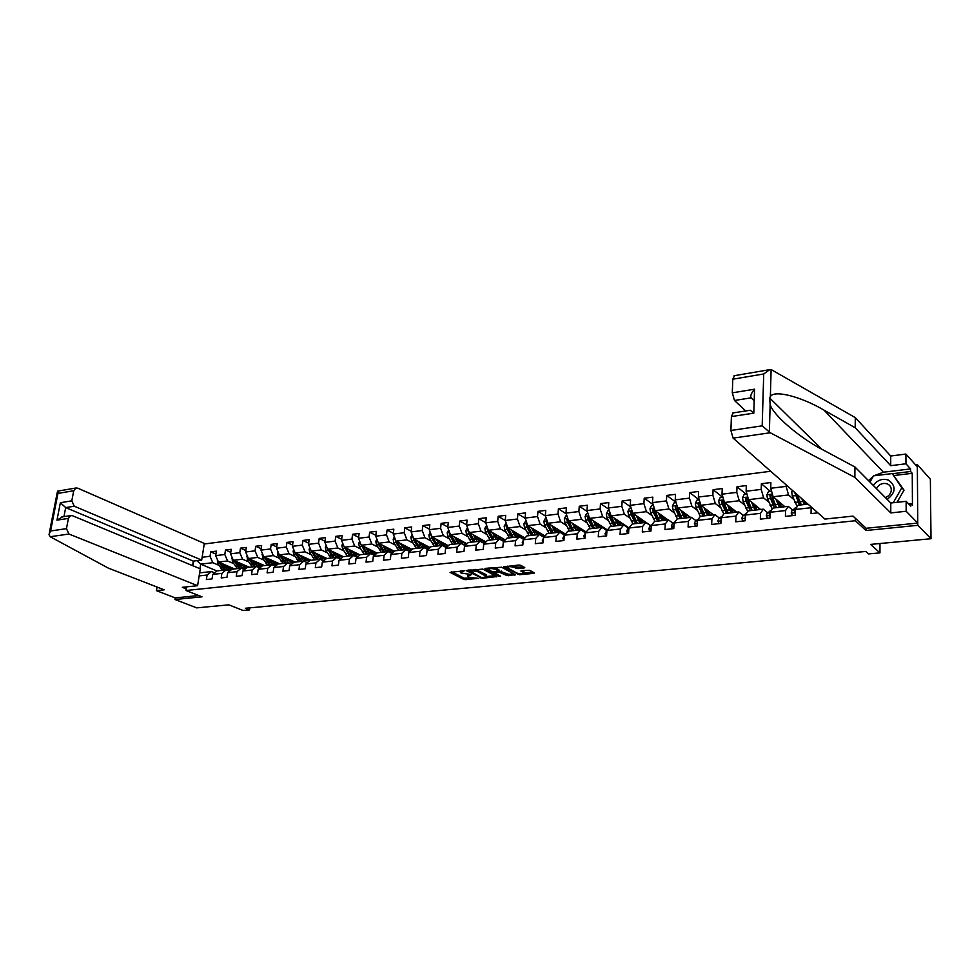 <?xml version="1.0" encoding="UTF-8"?>
<svg xmlns="http://www.w3.org/2000/svg" width="980" height="980" viewBox="0 0 980 980"><rect width="100%" height="100%" fill="white"/><g stroke="black" fill="none" stroke-linecap="round" stroke-linejoin="round"><path stroke-width="1.47" d="M464.238 570.813L450.053 572.369L464.055 579.548L478.742 578.396L469.469 577.33L467.693 576.277L471.478 574.574L461.09 573.006L460.453 572.528L464.238 570.813M524.104 567.984L524.753 567.567L520.76 565.313L518.763 565.019L503.585 566.881L519.339 574.733L533.769 573.361L534.418 572.945L529.727 570.311L521.519 570.617L520.882 571.022L523.749 572.724C523.075 574.072 520.748 574.17 516.779 573.03L507.358 567.775C508.032 566.403 510.372 566.305 514.39 567.481L517.869 568.596L524.104 567.984L524.165 567.212M157.045 587.057L156.445 590.646L175.249 597.898L174.991 599.515L196.711 607.87L228.842 604.844L243.089 610.491L249.532 609.903L245.392 608.249L865.744 551.471L868.513 553.921L879.954 552.879L879.967 543.52M865.989 528.122L865.977 530.499L917.782 525.317L931 538.718L870.595 544.402L879.954 552.879M865.977 530.499L855.393 520.735L186.016 590.511L186.604 586.861M174.991 599.515L202.015 596.82L186.016 590.511M482.809 569.098L466.198 570.593L482.221 578.274L496.762 576.571L482.809 569.098M485.333 568.363L501.613 567.224L515.419 574.77L506.746 575.456L499.273 572.198L494.63 572.982L500.572 576.191L498.894 576.35L484.904 568.89L485.333 568.363M917.782 525.317L917.329 464.63L930.363 479.232L931 538.718M855.405 518.334L855.393 520.735M770.709 471.27L204.244 543.998M606.008 535.962L605.015 533.598L606.951 530.474L620.401 528.967L620.058 534.431L628.56 533.5L628.891 528.012L642.611 526.493L642.292 532.005L650.953 531.062L651.259 525.525L665.249 523.969L664.967 529.543L673.799 528.575L674.081 522.977L688.352 521.397L688.083 527.02L697.098 526.027L697.356 520.392L711.909 518.763L711.676 524.447L720.888 523.442L721.109 517.746L735.956 516.093L735.76 521.813L745.143 520.797L745.339 515.039L760.505 513.349L760.333 519.143L769.925 518.089L770.072 512.283L785.556 510.555L785.421 516.399L795.209 515.333L795.331 509.465L811.146 507.714L811.036 513.618L817.896 512.859M628.474 528.134L623.721 524.949L610.307 526.468L606.951 530.462L606.596 535.901L598.266 536.807L598.621 531.393L585.428 532.863L585.048 538.253L576.877 539.135L577.269 533.769L564.321 535.215L563.917 540.556L555.893 541.426L556.309 536.109L543.606 537.518L543.177 542.81L535.313 543.667L535.741 538.4L523.271 539.784L522.83 545.027L515.1 545.872L515.554 540.642L503.316 542.001L502.85 547.207L495.268 548.041L495.745 542.846L483.728 544.194L483.25 549.351L475.802 550.16L476.292 545.015L464.496 546.338L463.993 551.446L456.68 552.242L457.195 547.146L445.606 548.433L445.079 553.504L437.901 554.288L438.428 549.241L427.047 550.503L426.508 555.538L419.452 556.297L420.004 551.287L408.819 552.536L408.268 557.522L401.335 558.282L401.898 553.308L390.91 554.533L390.346 559.47L383.535 560.217L384.111 555.293L373.319 556.493L372.731 561.393L366.042 562.128L366.63 557.24L356.022 558.416L355.422 563.279L348.843 564.002L349.444 559.151L339.019 560.315L338.406 565.142L331.938 565.84L332.551 561.038L322.31 562.177L321.673 566.967L315.315 567.653L315.952 562.888L305.87 564.002L305.233 568.755L298.974 569.441L299.623 564.701L289.713 565.803L289.051 570.519L282.901 571.193L283.563 566.489L273.812 567.579L273.151 572.246L267.099 572.908L267.761 568.253L258.169 569.319L257.495 573.962L251.554 574.611L252.228 569.98L242.795 571.034L242.109 575.64L236.254 576.277L236.94 571.683L227.654 572.724L226.956 577.281L221.198 577.918L221.897 573.361L212.758 574.378L212.048 578.911L206.388 579.535L207.099 575.015L199.161 575.897M192.999 565.815L193.758 561.05M202.125 557.265L210.039 556.297L210.749 551.838L216.384 551.14L215.686 555.611L224.8 554.509L225.498 550.013L231.231 549.302L230.545 553.81L239.806 552.696L240.48 548.151L246.311 547.428L245.637 551.985L255.045 550.846L255.719 546.264L261.636 545.542L260.974 550.123L270.541 548.959L271.203 544.353L277.218 543.606L276.556 548.224L286.283 547.048L286.932 542.405L293.057 541.646L292.408 546.301L302.293 545.113L302.93 540.433L309.153 539.662L308.516 544.353L318.574 543.128L319.198 538.412L325.519 537.628L324.907 542.369L335.123 541.119L335.736 536.366L342.167 535.57L341.555 540.348L351.955 539.086L352.555 534.284L359.096 533.475L358.509 538.29L369.08 537.003L369.656 532.177L376.32 531.344L375.744 536.195L386.5 534.884L387.063 530.021L393.838 529.176L393.274 534.063L404.213 532.74L404.777 527.828L411.661 526.971L411.122 531.895L422.257 530.548L422.797 525.599L429.804 524.729L429.277 529.702L440.608 528.318L441.135 523.332L448.277 522.45L447.762 527.448L459.302 526.052L459.804 521.017L467.068 520.123L466.578 525.17L478.326 523.749L478.816 518.665L486.215 517.759L485.737 522.842L497.693 521.397L498.171 516.276L505.705 515.345L505.239 520.478L517.428 518.996L517.881 513.839L525.549 512.883L525.121 518.065L537.53 516.558L537.959 511.352L545.774 510.384L545.358 515.615L558 514.071L558.404 508.816L566.379 507.836L565.987 513.104L578.874 511.548L579.254 506.244L587.375 505.239L586.996 510.555L600.128 508.963L600.495 503.61L608.776 502.593L608.421 507.959L621.81 506.329L622.141 500.939L630.581 499.886L630.25 505.313L643.909 503.647L644.215 498.208L652.827 497.142L652.521 502.605L666.437 500.915L666.731 495.415L675.502 494.337L675.232 499.849L689.43 498.134L689.687 492.585L698.63 491.47L698.385 497.044L712.864 495.28L713.097 489.682L722.236 488.555L722.015 494.177L736.789 492.377L736.997 486.729L746.307 485.578L746.123 491.25L761.203 489.412L761.374 483.716L770.88 482.54L770.733 488.261L786.132 486.399L786.156 484.88M795.331 509.465L798.002 505.251L807.986 504.124M784.907 506.734L773.147 496.75L788.533 494.949L793.665 499.408M792.477 509.955L788.263 506.354L772.853 508.093L770.072 512.283M788.533 494.949L786.132 486.399M773.147 496.75L770.733 488.261M785.556 510.555L788.263 506.354M760.603 509.478L748.573 499.653L763.641 497.877L768.835 502.226M767.61 512.712L763.31 509.171L748.206 510.886L745.339 515.039M763.641 497.877L761.203 489.412M748.573 499.653L746.123 491.25M760.505 513.349L763.31 509.171M736.789 512.173L724.49 502.483L739.251 500.743L744.506 504.982M743.244 515.407L738.859 511.94L724.061 513.618L721.109 517.746M739.251 500.743L736.789 492.377M724.49 502.483L722.015 494.177M735.956 516.093L738.859 511.94M713.44 514.818L700.884 505.264L715.351 503.561L720.668 507.689M719.369 518.053L714.91 514.647L700.406 516.288L697.356 520.392M715.351 503.561L712.864 495.28M700.884 505.264L698.385 497.044M711.909 518.763L714.91 514.647M690.545 517.403L677.744 507.983L691.929 506.317L697.307 510.347M695.971 520.649L691.427 517.305L677.205 518.91L674.081 522.977M691.929 506.317L689.43 498.134M677.744 507.983L675.232 499.849M688.352 521.397L691.427 517.305M668.091 519.939L655.057 510.654L668.96 509.024L674.399 512.969M673.027 523.198L668.409 519.902L654.469 521.483L651.259 525.525M668.96 509.024L666.437 500.915M655.057 510.654L652.521 502.605M665.249 523.969L668.409 519.902M650.671 525.599L632.811 513.275L646.457 511.67L651.933 515.529M650.536 525.697L645.845 522.45L632.173 523.994L628.891 528.012M646.457 511.67L643.909 503.647M632.811 513.275L630.25 505.313M642.611 526.493L645.845 522.45M628.927 527.865L610.993 515.848L624.37 514.267L629.907 518.04M624.37 514.267L621.81 506.329M610.993 515.848L608.421 507.959M620.401 528.967L623.721 524.949M607.38 529.947L589.593 518.359L602.712 516.815L608.286 520.515M606.828 530.548L602.014 527.412L588.858 528.894L585.428 532.863M602.712 516.815L600.128 508.963M589.593 518.359L586.996 510.555M598.621 531.393L602.014 527.412M586.187 531.993L568.596 520.833L581.471 519.314L587.094 522.94M585.464 532.814L580.724 529.812L567.812 531.27L564.321 535.215M581.471 519.314L578.874 511.548M568.596 520.833L565.987 513.104M577.269 533.769L580.724 529.812M565.387 534.014L547.979 523.259L560.621 521.777L566.281 525.329M564.468 535.043L559.825 532.177L547.159 533.61L543.606 537.518M560.621 521.777L558 514.071M547.979 523.259L545.358 515.615M556.309 536.109L559.825 532.177M544.978 536.011L527.755 525.635L540.164 524.178L545.86 527.669M543.876 537.224L539.318 534.492L526.897 535.901L523.271 539.784M540.164 524.178L537.53 516.558M527.755 525.635L525.121 518.065M535.741 538.4L539.318 534.492M524.937 537.995L507.897 527.975L520.074 526.542L525.807 529.96M523.651 539.38L519.192 536.771L520.98 535.668M503.316 542.001L506.991 538.143L519.192 536.771L515.554 540.642M520.074 526.542L517.428 518.996M507.897 527.975L505.239 520.478L498.171 516.276M505.276 539.956L488.395 530.278L500.351 528.869L506.121 532.226M503.806 541.499L499.445 539L501.638 537.861M483.728 544.194L487.464 540.36L499.445 539L495.745 542.846M500.351 528.869L497.693 521.397M488.395 530.278L485.737 522.842M485.958 541.903L469.249 532.532L480.996 531.148L486.791 534.443M484.316 543.582L480.041 541.193L468.281 542.528L464.496 546.338M480.996 531.148L478.326 523.749M469.249 532.532L466.578 525.17M476.292 545.015L480.041 541.193M466.995 543.814L450.445 534.737L461.984 533.377L467.815 536.624M465.182 545.64L460.992 543.349L449.44 544.647L445.606 548.433M461.984 533.377L459.302 526.052M450.445 534.737L447.762 527.448M457.195 547.146L460.992 543.349M448.362 545.713L431.972 536.918L443.303 535.582L449.159 538.767M446.39 547.661L442.286 545.456L430.93 546.742L427.047 550.503M443.303 535.582L440.608 528.318M431.972 536.918L429.277 529.702M438.428 549.241L442.286 545.456M430.061 547.587L413.829 539.049L424.952 537.738L430.845 540.874M427.929 549.645L423.899 547.538L412.752 548.8L408.819 552.536M424.952 537.738L422.257 530.548M413.829 539.049L411.122 531.895M420.004 551.287L423.899 547.538M412.078 549.437L395.994 541.156L406.933 539.858L412.837 542.945M409.799 551.605L405.843 549.584L394.879 550.821L390.91 554.533M406.933 539.858L404.213 532.74M395.994 541.156L393.274 534.063M401.898 553.308L405.843 549.584M394.401 551.274L378.464 543.214L389.207 541.952L395.148 544.978M391.976 553.541L388.092 551.581L377.325 552.806L373.319 556.493M389.207 541.952L386.5 534.884M378.464 543.214L375.744 536.195M384.111 555.293L388.092 551.581M377.031 553.075L361.228 545.248L371.8 543.998L377.753 546.987M374.47 555.44L370.648 553.553L360.064 554.754L356.022 558.416M371.8 543.998L369.08 537.003M361.228 545.248L358.509 538.29M366.63 557.24L370.648 553.553M359.954 554.851L344.299 547.232L354.687 546.007L360.652 548.947M357.247 557.302L353.51 555.501L343.098 556.677L339.019 560.315M354.687 546.007L351.955 539.086M344.299 547.232L341.555 540.348M349.444 559.151L353.51 555.501M343.245 556.652L327.639 549.192L337.855 547.991L343.845 550.883M340.329 559.139L336.655 557.399L326.426 558.551L322.31 562.177M337.855 547.991L335.123 541.119M327.639 549.192L324.907 542.369M332.551 561.038L336.655 557.399M326.952 558.502L311.26 551.128L321.305 549.939L327.32 552.793M323.694 560.952L320.08 559.274L310.023 560.413L305.87 564.002M321.305 549.939L318.574 543.128M311.26 551.128L308.516 544.353M315.952 562.888L320.08 559.274M310.942 560.303L295.164 553.014L305.037 551.85L311.064 554.668M307.328 562.74L303.788 561.111L293.89 562.238L289.713 565.803M305.037 551.85L302.293 545.113M295.164 553.014L292.408 546.301M299.623 564.701L303.788 561.111M295.176 562.091L279.312 554.888L289.039 553.737L295.066 556.505M291.244 564.492L287.753 562.924L278.026 564.027L273.812 567.579M289.039 553.737L286.283 547.048M279.312 554.888L276.556 548.224M283.563 566.489L287.753 562.924M279.668 563.843L263.73 556.714L273.298 555.599L279.337 558.318M275.417 566.232L271.987 564.713L262.42 565.791L258.169 569.319M273.298 555.599L270.541 548.959M263.73 556.714L260.974 550.123M267.761 568.253L271.987 564.713M264.404 565.57L248.393 558.527L257.801 557.412L263.865 560.107M259.847 567.935L256.478 566.465L247.058 567.53L242.795 571.034M257.801 557.412L255.045 550.846M248.393 558.527L245.637 551.985M252.228 569.98L256.478 566.465M249.386 567.261L233.314 560.303L242.562 559.213L248.638 561.871M244.522 569.613L241.227 568.192L231.954 569.233L227.654 572.724M242.562 559.213L239.806 552.696M233.314 560.303L230.545 553.81M236.94 571.683L241.227 568.192M234.588 568.939L218.454 562.042L227.568 560.976L233.644 563.598M229.455 571.254L226.209 569.882L217.082 570.911L212.758 574.378M227.568 560.976L224.8 554.509M218.454 562.042L215.686 555.611M221.897 573.361L226.209 569.882M216.996 570.985L200.68 564.137L212.807 562.716L218.895 565.301M214.62 572.884L211.423 571.548L199.638 572.884M212.807 562.716L210.039 556.297M199.957 568.706L200.68 564.137L196.894 560.67M207.099 575.015L211.423 571.548M917.329 464.63L915.577 464.851M249.532 609.903L249.839 607.845M215.931 554.08L210.749 551.838M230.766 552.328L225.498 550.013M245.845 550.54L240.48 548.151M261.17 548.739L255.719 546.264M276.752 546.901L271.203 544.353M292.579 545.052L286.932 542.405M308.675 543.165L302.93 540.433M325.041 541.254L319.198 538.412M341.689 539.306L335.736 536.366M357.308 557.253L356.634 556.934M358.619 537.334L352.555 534.284M375.842 535.337L369.656 532.177M392.355 552.463L393.237 552.365M393.36 533.304L387.063 530.021M409.763 550.503L411.122 550.356M411.196 531.246L404.777 527.828M427.488 548.518L429.314 548.31M429.338 529.151L422.797 525.599M445.508 546.485L447.848 546.227M447.799 527.032L441.135 523.332M463.846 544.427L466.701 544.108M466.603 524.876L459.804 521.017M482.515 542.332L485.909 541.952M485.749 522.695L478.816 518.665M502.924 538.608L501.527 540.188L505.006 539.809M521.262 537.971L524.325 537.628M525.194 518.285L517.881 513.839M541.364 535.717L543.998 535.423M545.517 516.068L537.959 511.352M561.834 533.414L564.027 533.169M566.22 513.826L558.404 508.816M582.708 531.074L584.435 530.878M587.326 511.56L579.254 506.244M603.974 528.686L605.211 528.538M608.85 509.269L600.495 503.61M625.644 526.248L626.392 526.162M630.789 506.954L622.141 500.939M653.158 504.614L644.215 498.208M675.98 502.274L666.731 495.415M700.112 502.716L695.359 503.279L696.939 500.143L699.242 499.874L689.687 492.585M722.444 497.081L713.097 489.682M746.135 494.238L736.997 486.729M770.317 491.335L761.374 483.716M460.478 570.85L460.527 571.879M467.705 574.586L467.754 575.628M451.621 571.732L464.189 578.188L471.38 577.967M486.202 576.534L495.17 575.677M467.938 570.103L468.808 570.544M469.187 570.654L481.094 577.392L484.145 577.428L486.08 576.228L477.187 571.413L469.187 570.654L469.249 569.968M485.553 575.824L485.615 574.415L485.492 575.787M475.288 569.368L485.615 574.415M513.851 573.888L508.828 574.366L508.706 575.75M498.869 570.862L508.828 574.366M494.667 572.651L493.504 572.026M488.408 569.307L486.448 568.253M495.451 569.38C491.495 568.229 489.192 568.314 488.518 569.649L492.217 571.732L498.208 571.622L498.832 571.23L495.451 569.38L495.586 567.984L494.153 567.481M488.542 568.045L488.567 569.062M498.734 570.164L498.649 571.095M495.586 567.984L498.783 569.711M513.153 565.582L517.991 567.187L523.21 566.673M507.371 566.158L507.407 567.163M523.81 571.928L523.43 570.997L523.308 572.394M522.561 570.519L523.43 570.997M523.859 572.92L532.863 572.051M505.276 566.366L507.236 567.445M217.339 559.457L217.609 563.279L222.656 570.287M228.671 568.853L230.092 567.016M223.146 564.051L225.376 567.53L229.859 570.936M225.216 564.933L226.196 566.465L231.464 569.282L233.289 568.376M218.993 562.275L224.432 570.078M231.403 567.579L229.614 569.221M225.559 569.956L220.537 562.937M230.19 569.343L232.186 567.91M887.182 499.408C895.928 492.511 896.382 486.08 888.529 480.114C882.429 478.216 877.37 480.004 873.327 485.468M885.369 497.583C888.578 496.333 890.526 494.128 891.212 490.968C891.58 487.697 890.318 485.345 887.414 483.924C882.686 482.577 879.023 484.145 876.451 488.616M869.958 482.087L873.548 475.839L892.278 473.573L904.026 490.147L897.055 502.324M892.278 473.573L901.808 487.82L893.258 502.74M904.026 490.147L901.808 487.82M50.188 536.734L49 534.602L50.593 530.989L66.456 528.637L68.955 534.014L50.188 536.734L108.413 568.155L164.187 589.825L156.445 590.646M192.558 565.632L193.281 561.099L201.672 560.095L204.33 543.447L77.726 488.163L75.889 488.016L73.733 490.735L71.797 500.841L74.272 506.219L65.697 507.603L60.38 502.716L71.797 500.841M201.672 560.095L74.272 506.219M186.274 588.882L182.305 587.314L197.605 585.697L200.288 568.841L72.459 515.713L70.683 515.59L68.428 518.396L66.456 528.637M197.605 585.697L68.955 534.014M175.249 597.898L198.756 595.534M193.281 561.099L65.697 507.603L63.945 516.632M68.428 518.396L56.975 520.147L62.524 516.852M73.733 490.735L57.955 493.406L58.102 491.054M873.768 475.815L883.446 472.213L910.592 468.893L905.949 463.785L890.722 465.684L855.209 427.77L855.283 417.615L771.113 369.546L769.704 369.656L763.726 373.968L732.795 379.199L734.486 375.671M855.209 427.77L823.972 410.118C801.37 396.765 774.09 389.55 770.366 396.606L769.704 398.027L770.133 404.593C773.318 415.496 800.489 438.403 823.384 450.09L854.928 466.982L890.771 503.01L906.133 501.319L910.812 506.17L910.8 503.5L912.441 505.215L912.245 473.316L910.604 471.515L892.425 473.72M905.949 463.785L905.9 454.059L917.341 466.823L917.77 523.075L866.161 528.269L852.992 516.105L824.952 519.082L733.114 438.121L730.896 430.477L731.411 416.574L733.175 412.899M890.722 465.684L890.71 456.006L905.9 454.059M855.283 417.615L890.71 456.006M730.896 430.477L762.183 425.847L770.268 432.756L854.854 477.382L890.783 512.908L906.182 511.278L906.133 501.319M906.182 511.278L917.77 523.075M910.592 468.893L910.604 471.515M890.783 512.908L890.771 503.01M854.854 477.382L854.928 466.982M732.293 392.845L754.563 389.195C751.231 393.188 750.092 396.055 751.145 397.831L734.486 400.489L732.293 392.845L732.795 379.199M734.486 400.489L745.707 410.951M751.145 397.831L754.196 400.759M868.501 480.629L873.425 476.047M908.472 503.745L910.8 503.5M912.245 473.316L894.103 475.496M732.758 412.96L750.276 410.252L753.804 413.144L731.411 416.574M232.15 557.583L232.358 561.552L237.393 568.621M243.42 567.151L244.816 565.288M237.969 562.324L240.186 565.84L244.89 569.319M240.027 563.218L241.007 564.762L246.262 567.616L248.075 566.697M233.767 560.499L239.194 568.412M246.164 565.864L244.375 567.543M240.345 568.29L235.286 561.16M244.976 567.665L246.948 566.207M247.193 555.685L247.34 559.801L252.362 566.93M258.401 565.411L259.774 563.524M253.024 560.56L255.241 564.113L260.178 567.653M255.082 561.466L256.062 563.035L261.28 565.913L263.093 564.995M248.761 558.686L254.2 566.722M261.146 564.137L259.382 565.827M255.364 566.587L250.292 559.36M259.982 565.962L261.942 564.492M262.493 553.749L262.567 558.012L267.577 565.203M273.641 563.635L274.964 561.736M268.324 558.772L270.541 562.361L275.735 565.962M270.37 559.69L271.35 561.283L276.556 564.186L278.357 563.255M264 556.836L269.439 564.995M276.372 562.361L274.633 564.088M270.627 564.86L265.543 557.534M275.245 564.235L277.193 562.728M278.026 551.777L277.401 553.002L278.038 556.199L283.036 563.463M289.112 561.846L290.411 559.923M283.869 556.959L288.586 563.304M290.35 564.1L291.562 564.223M285.903 557.877L286.895 559.494L292.077 562.434L293.865 561.491M279.496 554.962L284.935 563.243M291.832 560.572L290.117 562.324M286.136 563.108L281.052 555.672M290.742 562.471L292.677 560.952M293.829 549.768L293.118 551.14L293.767 554.362L298.741 561.687M304.829 560.009L306.091 558.073M299.672 555.109L303.923 561.173M306.63 562.422L307.696 562.422M301.693 556.04L302.685 557.681L307.843 560.646L309.631 559.702M295.237 553.051L300.676 561.466M307.561 558.747L305.87 560.523M301.901 561.332L296.805 553.786M306.507 560.683L308.418 559.139M309.888 547.722L309.104 549.241L309.754 552.487L314.715 559.874M320.815 558.147L322.04 556.187M315.744 553.222L319.897 559.298M323.033 560.646L324.147 560.56M317.753 554.166L318.745 555.832L323.865 558.845L325.654 557.877M311.199 550.956L316.687 559.654M323.535 556.885L321.869 558.698M317.924 559.519L312.828 551.863M322.518 558.87L324.405 557.302M326.218 545.64L325.36 547.306L326.009 550.589L330.958 558.049M337.059 556.248L338.247 554.264M332.073 551.311L336.214 557.449M339.656 558.821L340.979 558.563M334.07 552.267L335.062 553.957L340.17 556.995L341.934 556.028M327.394 548.58L332.955 557.816M339.778 554.999L338.137 556.836M334.217 557.681L329.109 549.903M338.798 557.02L340.673 555.427M342.816 543.52L341.885 545.346L342.535 548.653L347.459 556.174M353.584 554.312L354.723 552.316M348.684 549.364L352.812 555.574M356.512 556.946L358.374 556.285M350.668 550.344L351.661 552.059L356.732 555.121L358.496 554.153M343.907 546.264L349.493 555.954M356.291 553.075L354.674 554.937M350.779 555.807L345.671 547.906M355.348 555.133L357.198 553.516M359.709 541.364L358.692 543.349L359.354 546.681L364.254 554.276M370.379 552.34L371.481 550.319M365.565 547.391L369.693 553.663M373.637 555.023L376.712 552.916M367.549 548.371L368.541 550.111L373.576 553.222L375.34 552.23M360.738 543.998L366.312 554.043M373.074 551.115L371.494 553.014M367.623 553.896L362.526 545.909M372.18 553.222L374.017 551.581M376.896 539.159L375.793 541.315L376.443 544.672L381.318 552.352M387.455 550.319L388.521 548.298M382.751 545.382L386.855 551.728M391.02 553.051L393.825 550.981M384.711 546.375L385.716 548.139L390.714 551.287L392.466 550.282M377.913 541.781L378.55 544.427L383.425 552.12M390.15 549.119L388.607 551.054M382.506 548.935L379.579 543.778M384.748 551.961L379.652 543.814M389.305 551.287L391.106 549.609M394.364 536.918L393.176 539.245L393.838 542.638L398.688 550.393M404.838 548.273L405.843 546.227M400.22 543.337L404.311 549.755M408.685 551.029L411.233 549.008M402.168 544.341L403.172 546.142L408.146 549.315L409.873 548.31M395.381 539.576L395.969 542.393L400.82 550.148M407.521 547.097L406.002 549.045M400.159 547.318L396.949 541.646M402.168 550.001L397.072 541.707M406.712 549.302L408.501 547.6M412.151 534.639L410.865 537.15L411.526 540.568L416.353 548.396M422.502 546.166L423.47 544.12M418.007 541.254L422.086 547.746M426.631 548.971L428.934 546.999M419.93 542.271L420.947 544.096L425.871 547.306L427.599 546.289M413.18 537.359L413.695 540.311L418.521 548.151M425.185 545.027L423.703 547.012M418.043 545.542L414.613 539.466M419.906 547.991L414.81 539.563M424.426 547.293L426.178 545.554M430.257 532.299L428.873 535.007L429.522 538.461L434.324 546.362M440.486 544.035L441.392 541.977M436.1 539.123L440.155 545.701M444.883 546.852L446.954 544.954M438.011 540.152L439.016 542.026L443.916 545.272L445.618 544.243M431.31 535.117L431.739 538.204L436.541 546.105M443.156 542.92L441.711 544.941M436.21 543.692L432.584 537.248M437.938 545.958L432.841 537.383M442.446 545.235L444.173 543.471M448.681 529.96L447.186 532.838L447.848 536.317L452.625 544.292M458.775 541.842L459.632 539.784M454.512 536.966L458.554 543.618M463.442 544.684L465.28 542.883M456.411 538.008L457.415 539.907L462.266 543.202L463.969 542.148M449.759 532.863L450.102 536.048L454.867 544.035M461.433 540.764L460.024 542.834M454.696 541.805L450.874 534.97M456.288 543.876L451.204 535.154M460.784 543.153L462.487 541.34M467.497 527.706L465.831 530.621L466.492 534.137L471.233 542.185M477.395 539.6L478.191 537.542M473.254 534.762L477.272 541.511M482.319 542.467L483.936 540.764M475.129 535.827L476.145 537.763L480.947 541.082L482.626 540.029M468.538 530.572L468.795 533.867L473.524 541.928M480.041 538.584L478.681 540.678M473.512 539.87L469.494 532.667M474.982 541.769L469.898 532.887M479.453 541.021L481.119 539.184M464.177 549.584L464.361 547.746M486.656 525.403L484.818 528.367L485.48 531.907L490.184 540.041M496.346 537.31L497.093 535.264M492.327 532.532L496.333 539.355M494.19 533.598L495.206 535.57L499.371 539.012M487.685 528.269L487.82 531.638L492.524 539.784M498.979 536.342L497.656 538.486M492.658 537.885L488.444 530.303M493.994 539.613L488.934 530.584M498.44 538.853L500.082 536.979M483.385 547.906L483.642 545.174M506.158 523.063L504.149 526.064L504.81 529.641L509.478 537.861M515.639 534.957L516.325 532.924M511.756 530.241L515.737 537.163M521.066 537.861L522.254 536.415M513.606 531.332L514.623 533.341L518.739 536.82M507.175 525.929L506.525 526.897L507.187 529.371L511.854 537.604M518.261 534.063L516.987 536.244M512.136 535.852L506.525 526.897M513.361 537.432L508.314 528.22M517.783 536.648L519.388 534.737M502.948 546.203L503.255 542.712M526.027 520.674L523.822 523.724L524.496 527.338L529.127 535.644M535.276 532.557L535.901 530.548M531.54 527.914L535.509 534.921M540.948 535.472L541.928 534.173M533.365 529.016L534.382 531.062L538.461 534.59M538.988 534.529L540.678 533.426M527.032 523.565L526.248 524.557L526.909 527.056L531.552 535.374M538.706 533.071L538.939 532.373M537.885 531.748L536.66 533.953M531.981 533.782L526.248 524.557M533.083 535.202L528.036 525.819M537.481 534.406L539.049 532.446M522.879 544.451L522.218 542.712L523.234 540.298M546.264 518.249L545.395 518.346L543.876 521.348L544.537 524.998L549.143 533.39M555.28 530.07L555.844 528.11M551.691 525.549L555.635 532.654M561.185 533.022L561.981 531.907M553.492 526.664L554.521 528.759L558.539 532.324M558.49 532.324L560.732 531.135M547.269 521.176L546.35 522.181L547.012 524.704L551.605 533.108M558.6 530.976L558.906 530.009M557.877 529.371L556.701 531.626M552.169 531.65L546.35 522.181M553.161 532.924L548.139 523.357M557.534 532.115L559.066 530.107M543.19 542.675L542.332 540.495L543.569 537.91M566.881 515.762L565.827 515.897L564.296 518.922L564.97 522.597L569.527 531.074M575.64 527.522L576.142 525.623M572.222 523.136L576.13 530.327M581.802 530.499L582.39 529.58M573.998 524.263L575.027 526.395L578.996 530.009M578.947 530.009L581.165 528.808M567.898 518.775L566.82 519.755L567.481 522.303L572.026 530.793M578.862 528.82L579.241 527.595M578.237 526.946L577.11 529.237M572.737 529.47L566.82 519.755M573.619 530.621L568.621 520.846M577.967 529.776L579.462 527.73M563.77 540.568L562.839 538.24L564.296 535.484M587.89 513.238L586.653 513.398L585.097 516.448L585.771 520.16L590.291 528.735M596.391 524.9L596.832 523.075M593.133 520.674L597.028 527.975M602.774 527.902L603.19 527.216M594.885 521.813L595.913 524.006L599.846 527.657L601.977 526.432M588.931 516.387L587.682 517.293L588.331 519.865L592.839 528.441M599.503 526.628L599.968 525.121M598.964 524.471L597.898 526.811M593.684 527.252L587.682 517.293M594.456 528.257L589.372 517.685M598.78 527.399L600.226 525.292M584.693 538.29L583.725 535.938L585.415 533.01M609.303 510.678L607.87 510.85L606.302 513.924L606.975 517.685L611.447 526.346M617.523 522.181L617.902 520.478M614.448 518.163L618.307 525.562M616.175 519.314L617.216 521.556L621.087 525.255M621.59 525.194L623.194 524.018M610.418 514.071L608.935 514.782L609.585 517.379L614.043 526.052M620.536 524.386L621.063 522.597M620.095 521.936L619.078 524.312M615.024 524.974L608.935 514.782M615.697 525.856L610.589 514.586M619.985 524.962L621.394 522.806M631.132 508.057L629.491 508.252L627.911 511.364L628.584 515.149L633.007 523.908M639.046 519.351L639.377 517.808M636.179 515.59L640.001 523.112M637.882 516.766L638.911 519.057L642.733 522.806M642.684 522.806L644.803 521.556M637.343 523.418L632.21 511.695L630.593 512.209L631.255 514.843L635.665 523.602M641.973 522.083L642.574 520.013M641.618 519.351L640.663 521.764M636.755 522.646L630.593 512.209M641.594 522.487L642.954 520.27M627.751 533.598L626.71 531.209L627.776 528.575L629.111 527.742M653.391 505.374L651.541 505.607L649.948 508.743L650.622 512.577L654.983 521.421M660.986 516.411L661.255 515.076M658.327 512.981L662.125 520.613M659.993 514.169L661.035 516.521L664.795 520.307M664.746 520.307L666.829 519.045M659.405 520.919L654.346 509.11L652.68 509.6L653.329 512.258L657.69 521.115M663.84 519.731L664.489 517.366M663.558 516.705L662.664 519.155M658.915 520.258L652.68 509.6M663.619 519.951L664.93 517.685M649.899 531.185L648.833 528.771L649.875 526.113L651.737 524.925M676.09 502.654L674.007 502.899L672.403 506.072L673.089 509.943L677.401 518.885M683.354 513.373L683.562 512.271M680.904 510.31L684.677 518.065M682.545 511.523L683.587 513.937L687.286 517.771M687.764 517.722L689.295 516.472M681.896 518.383L676.911 506.488L675.208 506.942L675.845 509.612L680.157 518.579M686.123 517.317L686.833 514.672M685.914 513.986L685.094 516.472M681.492 517.82L675.208 506.942M686.086 517.366L687.335 515.039M672.501 528.71L671.398 526.285L672.403 523.602L674.804 522.034M695.359 503.279L695.996 507.26L700.32 516.399M706.151 510.237L706.311 509.392M703.934 507.579L707.67 515.468M705.551 508.816L706.592 511.291L710.218 515.174L712.191 513.863M704.841 515.786L699.916 503.806L698.177 504.222L698.814 506.93L703.064 515.982M708.92 514.672L709.606 511.891M706.69 511.511L708.687 511.291L707.964 513.716M704.51 515.321L698.177 504.222M708.981 514.721L710.169 512.32M695.543 526.199L694.404 523.749L695.371 521.054L698.348 519.057M722.86 497.032L720.312 497.338L718.683 500.584L719.357 504.516L723.804 513.973M727.43 504.798L731.117 512.81M729.01 506.048L730.051 508.596L733.616 512.528L735.539 511.193M728.238 513.14L723.387 501.074L721.598 501.454L722.236 504.185L726.425 513.349M732.183 511.903L732.832 509.061M730.149 508.828L731.901 508.62L731.276 510.886M727.981 512.773L721.598 501.454M732.33 512.013L733.457 509.551M719.051 523.639L717.875 521.164L718.806 518.445L722.236 516.154M721.047 519.143L721.011 520.27M746.968 494.141L744.163 494.471L742.522 497.742L743.195 501.736L747.764 511.523M751.391 501.956L755.053 510.115M752.934 503.218L753.988 505.839L757.479 509.833M757.92 509.784L759.365 508.473M752.113 510.445L747.336 498.281L745.498 498.624L746.135 501.393L750.251 510.654M755.923 509.037L756.523 506.146M754.086 506.072L755.58 505.901L755.066 507.971M751.905 510.151L745.498 498.624M756.144 509.245L757.221 506.709M743.036 521.029L741.811 518.53L742.717 515.786L746.49 513.373M745.314 515.86L745.253 517.795M771.566 491.188L768.504 491.556L766.838 494.851L767.524 498.881L772.228 509.037M775.842 499.041L779.467 507.346M777.361 500.327L778.414 503.034L781.832 507.089M782.248 507.04L783.669 505.68M776.466 507.689L771.774 495.439L769.888 495.733L770.513 498.526L774.567 507.91M780.141 506.096L780.68 503.144M778.512 503.279L779.725 503.132L779.321 504.957M776.319 507.481L769.888 495.733M779.725 503.132L779.835 502.434M780.448 506.415L781.452 503.806M767.511 518.359L766.25 515.835L767.12 513.067L771.138 510.641M770.06 512.785L769.374 514.39L769.998 515.174M792.428 490.404L791.668 491.911L792.342 495.978L797.218 506.501M801.787 498.661L804.384 504.541M803.257 499.959L806.675 504.271L807.716 503.879M794.792 492.499L799.386 505.104M804.85 503.046L805.119 501.589M804.286 500.866L804.078 501.821M801.223 504.737L798.345 500.755L794.78 492.793M801.322 504.884L797.046 494.484M805.242 503.5L805.817 502.213M792.502 515.627L791.203 513.091L792.024 510.298L795.919 507.861M795.331 509.784L794.376 511.634L795.27 512.418M462.413 570.654L462.34 571.34M469.653 574.427L469.579 575.101M466.113 578.47L465.978 579.829M464.189 578.188L464.055 579.548M496.211 576.24L496.149 576.951M482.283 577.612L482.221 578.274M480.372 577.024L480.286 577.992M477.321 570.029L477.187 571.413M470.964 569.797L470.902 570.483M514.855 574.427L514.794 575.174M506.868 574.072L506.746 575.456M501.368 571.107L501.246 572.491M499.396 570.813L499.273 572.198M495.304 571.916L495.243 572.59M498.992 575.346L498.894 576.35M517.991 567.187L517.869 568.596M516.007 566.893L515.884 568.302M514.512 566.073L514.39 567.481M533.831 572.59L533.769 573.361M519.424 573.741L519.339 574.733M517.477 573.325L517.379 574.439M222.46 567.861L220.672 568.069M225.376 567.53L223.587 567.739M219.385 563.071L217.609 563.279M57.955 493.406L50.593 530.989M56.975 520.147L60.38 502.716M771.113 369.546L770.366 396.606M770.133 404.593L769.374 432.119M762.183 425.847L763.726 373.968M754.563 389.195L753.804 413.144M770.268 432.756L733.114 438.121M883.446 472.213L823.972 410.118M232.444 558.282L231.746 558.367M237.221 566.171L235.421 566.379M240.186 565.84L238.373 566.048M234.171 561.344L232.358 561.552M247.536 556.493L246.727 556.591M252.24 564.456L250.39 564.664M255.241 564.113L253.404 564.321M249.177 559.58L247.34 559.801M262.873 554.668L261.954 554.778M267.479 562.716L265.617 562.924M270.541 562.361L268.667 562.581M264.441 557.792L262.567 558.012M278.467 552.818L277.426 552.941M282.975 560.94L281.076 561.16M286.087 560.585L284.188 560.805M279.949 555.979L278.038 556.199M294.306 550.932L293.155 551.066M298.729 559.139L296.793 559.36M301.889 558.784L299.954 559.004M295.703 554.129L293.767 554.362M310.415 549.021L309.141 549.168M314.739 557.314L312.779 557.534M317.961 556.946L315.989 557.167M311.726 552.255L309.754 552.487M326.793 547.073L325.397 547.244M331.02 555.452L329.023 555.685M334.29 555.072L332.281 555.305M328.006 550.344L326.009 550.589M343.441 545.101L341.922 545.272M347.569 553.553L345.536 553.786M350.889 553.173L348.856 553.406M344.568 548.408L342.535 548.653M360.383 543.079L358.729 543.275M364.401 551.63L362.33 551.875M367.782 551.25L365.712 551.483M361.412 546.436L359.354 546.681M377.619 541.034L375.818 541.242M381.514 549.682L379.419 549.915M384.956 549.29L382.849 549.523M378.55 544.427L376.443 544.672M395.148 538.951L393.213 539.184M398.934 547.685L396.79 547.93M402.425 547.281L400.281 547.526M395.969 542.393L393.838 542.638M397.954 542.161L397.329 542.234M412.984 536.832L410.902 537.077M416.647 545.664L414.466 545.909M420.2 545.26L418.019 545.505M413.695 540.311L411.526 540.568M415.765 540.078L415.079 540.152M431.139 534.676L428.897 534.945M434.667 543.594L432.462 543.851M438.293 543.19L436.076 543.435M431.739 538.204L429.522 538.461M433.907 537.947L433.148 538.032M431.69 536.146L431.077 535.815M449.612 532.483L447.223 532.765M453.017 541.499L450.763 541.756M456.705 541.082L454.438 541.34M450.102 536.048L447.848 536.317M452.356 535.791L451.523 535.889M450.2 534.063L449.44 533.647M468.428 530.241L465.868 530.548M471.686 539.368L469.396 539.625M475.435 538.939L473.132 539.196M468.795 533.867L466.492 534.137M471.147 533.586L470.241 533.696M469.04 531.944L468.122 531.43M487.575 527.963L484.855 528.293M490.698 537.199L488.359 537.457M494.508 536.758L492.168 537.028M487.82 531.638L485.48 531.907M490.27 531.344L489.29 531.466M488.236 529.8L487.146 529.188M523.92 571.401L523.749 572.724M507.077 525.648L504.185 525.99M510.041 534.982L507.665 535.252M516.203 533.377L516.938 533.292M513.937 534.541L511.548 534.811M507.187 529.371L504.81 529.641M509.747 529.065L508.694 529.188M526.934 523.283L523.859 523.651M529.751 532.728L527.326 533.01M535.754 531.135L536.697 531.025M533.708 532.275L531.283 532.557M526.909 527.056L524.496 527.338M529.592 526.75L528.453 526.873M522.242 542.785L523.026 542.7M547.171 520.882L543.912 521.274M549.817 530.437L547.355 530.719M555.66 528.845L556.812 528.71M553.859 529.972L551.385 530.254M547.012 524.704L544.537 524.998M549.792 524.374L548.567 524.521M542.357 540.568L543.373 540.458M567.775 518.432L564.333 518.849M570.262 528.098L567.763 528.379M575.934 526.517L577.306 526.358M574.378 527.632L571.855 527.914M567.481 522.303L564.97 522.597M570.385 521.973L569.074 522.12M562.863 538.314L564.1 538.179M588.784 515.933L585.134 516.374M591.099 525.709L588.539 526.003M596.587 524.153L598.192 523.969M595.289 525.231L592.716 525.525M588.331 519.865L585.771 520.16M591.357 519.51L589.948 519.67M583.749 536.011L585.219 535.852M610.197 513.398L606.338 513.851M612.329 523.283L609.719 523.59M617.621 521.74L619.47 521.519M616.591 522.793L613.97 523.1M609.585 517.379L606.975 517.685M612.733 517.011L611.238 517.183M605.04 533.671L606.755 533.475M606.106 530.976L606.926 530.891M632.014 510.801L627.96 511.278M633.962 520.809L631.304 521.115M639.058 519.278L641.153 519.033M638.311 520.319L635.64 520.625M631.255 514.843L628.584 515.149M634.526 514.451L632.933 514.647M626.747 531.283L628.707 531.062M627.776 528.575L628.866 528.453M654.273 508.155L649.985 508.669M656.012 518.298L653.305 518.604M661.133 516.742L663.264 516.497M660.447 517.783L657.727 518.101M653.329 512.258L650.622 512.577M656.747 511.854L655.044 512.05M648.87 528.845L651.088 528.6M649.875 526.113L651.235 525.966M676.96 505.46L672.452 505.999M678.503 515.725L675.735 516.031M683.685 514.157L685.804 513.912M683.023 515.198L680.242 515.517M675.845 509.612L673.089 509.943M679.397 509.196L677.596 509.416M671.423 526.358L673.922 526.089M672.403 523.602L674.056 523.418M701.423 513.104L698.617 513.422M706.041 512.577L703.211 512.895M698.814 506.93L695.996 507.26M702.501 506.501L700.602 506.721M694.428 523.822L697.221 523.516M695.371 521.054L697.331 520.833M723.718 499.898L718.72 500.498M724.82 510.421L721.942 510.752M729.524 509.882L726.633 510.213M722.236 504.185L719.357 504.516M726.07 503.732L724.061 503.977M717.899 521.238L720.986 520.907M718.806 518.445L721.084 518.187M747.814 497.044L742.558 497.669M748.671 507.701L745.743 508.032M753.473 507.15L750.533 507.481M746.135 501.393L743.195 501.736M750.129 500.915L747.985 501.172M741.848 518.604L745.229 518.236M745.56 513.765L746.282 513.679M742.717 515.786L745.327 515.492M772.399 494.116L766.887 494.778M773.024 504.908L770.035 505.251M777.924 504.357L774.911 504.7M770.513 498.526L767.524 498.881M774.666 498.048L772.412 498.305M766.287 515.921L769.986 515.505M769.876 511.033L770.99 510.911M767.12 513.067L770.06 512.748M770.011 514.904L769.374 514.39M793.751 491.58L791.705 491.825M797.867 502.079L794.817 502.422M802.865 501.503L799.803 501.846M795.405 495.623L792.342 495.978M797.99 495.317L797.34 495.39M791.24 513.165L795.27 512.724M794.694 508.265L796.213 508.093M792.024 510.298L795.098 509.955M468.857 570.005L468.783 570.777M486.202 574.856L486.08 576.228M494.729 571.965L494.655 572.773M498.955 569.846L498.832 571.23M230.729 569.368L231.464 569.282M70.683 515.59L61.691 516.987M57.734 491.115L75.889 488.016M57.367 491.887L49.257 533.316M821.889 449.281L769.704 398.027M734.069 375.744L769.704 369.656M245.527 567.69L246.262 567.616M260.558 565.999L261.28 565.913M275.049 566.06L275.699 565.987M275.821 564.272L276.556 564.186M290.803 564.296L291.452 564.223M291.342 562.52L292.077 562.434M307.12 560.732L307.843 560.646M323.155 558.918L323.865 558.845M339.46 557.081L340.17 556.995M356.034 555.207L356.732 555.121M372.878 553.296L373.576 553.222M390.016 551.36L390.714 551.287M407.46 549.388L408.146 549.315M425.185 547.391L425.871 547.306M443.242 545.346L443.916 545.272M461.605 543.275L462.266 543.202M480.286 541.156L480.947 541.082M499.31 539.012L499.971 538.939M518.677 536.82L519.327 536.746M538.4 534.59L539.037 534.517M771.174 510.641L770.513 510.715M769.998 514.978L769.374 514.451M796.385 507.812L795.307 507.934"/></g></svg>
